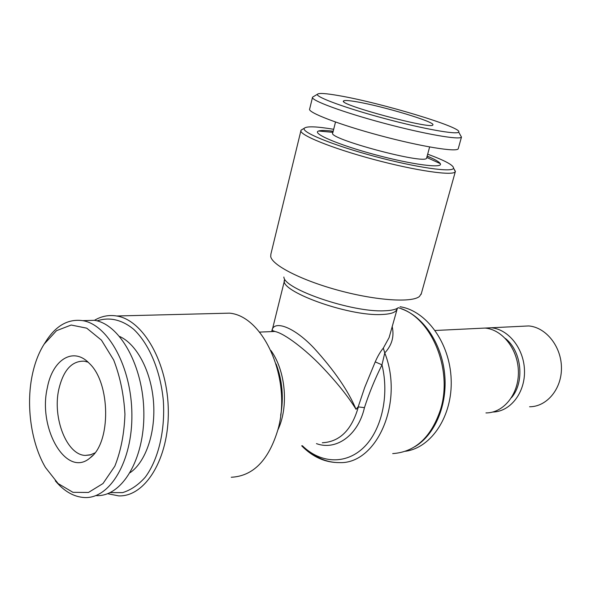 <?xml version="1.0" encoding="UTF-8"?>
<svg xmlns="http://www.w3.org/2000/svg" width="591" height="591" viewBox="0 0 591 591"><rect width="100%" height="100%" fill="white"/><g stroke="black" fill="none" stroke-linecap="round" stroke-linejoin="round"><path stroke-width="0.89" d="M271.83 331.588C272.377 319.93 292.301 325.153 313.991 348.099C334.284 370.424 348.298 390.821 356.026 409.29L358.249 406.682L364.691 387.497L375.233 361.877C377.73 356.129 380.427 351.542 383.315 348.106L389.107 337.587L389.691 335.452M392.158 326.468C394.426 336.323 391.959 345.151 384.771 352.938L381.985 364.854C374.916 379.03 369.072 393.296 364.448 407.65C358.198 435.331 336.146 450.94 316.451 443.627M477.151 328.448L485.048 328.064C502.594 329.512 518.27 349.643 518.396 371.998C518.743 394.367 503.48 413.079 485.95 412.917M398.238 307.726C430.61 316.104 453.437 368.814 440.48 409.718C431.12 437.421 415.192 452.049 392.697 453.6M458.328 148.407L458.224 148.777C456.909 152.389 421.036 146.59 380.013 135.575C338.961 124.598 306.958 112.209 309.669 108.966L312.462 97.537M460.426 135.221L461.468 137.082C460.116 140.266 424.301 134.068 383.271 123.054C342.219 112.076 310.068 100.064 312.543 97.175L313.503 96.599M338.739 95.616C380.464 102.664 463.507 127.641 458.668 132.096C457.271 134.955 423.333 128.934 384.578 118.525C345.801 108.16 315.254 96.902 317.426 94.25C318.652 92.883 325.759 93.334 338.739 95.616M94.457 320.315C101.489 316.148 108.914 314.707 116.722 315.993C143.31 319.997 167.962 363.066 168.309 410.885C168.974 458.734 145.187 497.068 118.636 495.871L107.621 493.699M97.131 320.891C109.032 316.761 121.857 319.546 133.684 329.298C149.109 343.836 160.516 370.742 163.33 400.617C165.31 430.588 158.329 459.621 145.275 477.173C138.346 484.96 130.781 490.109 122.588 492.621L110.177 492.606M301.676 445.806C312.683 457.035 325.198 462.635 339.219 462.605C376.762 464.57 404.274 402.183 384.771 352.938L383.315 348.106M302.333 445.71C320.233 463.314 345.469 464.984 363.517 447.675C381.564 430.47 389.55 395.623 381.985 364.854L375.233 361.877M322.309 442.762C339.795 441.846 351.815 429.893 358.36 406.903L364.448 407.65L358.36 406.903L356.026 409.29C348.38 396.746 336.796 382.333 321.282 366.051C306.197 350.308 284.759 333.354 274.785 331.462C272.71 330.413 271.72 330.458 271.801 331.588M274.785 331.455L269.851 331.669M47.317 387.866C52.407 359.764 73.166 346.385 89.211 363.288C110.635 382.717 111.271 442.829 90.216 457.789C66.628 478.703 37.698 428.615 47.317 387.866M94.87 452.935L90.194 454.952L85.348 455.417C66.753 455.063 52.333 417.926 58.782 389.432C63.326 370.143 71.851 360.732 84.35 361.182L88.044 362.157M82.733 320.647L94.53 320.315C119.943 324.163 143.517 366.243 143.857 412.91C144.507 459.599 121.776 496.95 96.392 495.613M44.14 344.139L56.522 330.672L71.186 325.028L86.722 328.168L101.46 340.165L113.694 360.03C120.106 376.622 123.859 394.692 124.945 414.247C124.273 433.617 120.896 450.94 114.817 466.21L102.982 483.541L88.465 492.458L72.959 492.325L58.14 483.578L45.455 467.466C31.293 443.472 25.982 406.327 32.04 376.171C34.522 363.657 38.555 352.975 44.14 344.139L46.46 340.527C56.411 325.323 68.49 318.697 82.688 320.647C108.013 324.54 131.542 367.026 131.889 414.136C132.539 461.276 109.867 498.937 84.565 497.533C73.919 496.979 64.168 491.394 55.295 480.793M520.966 326.321L528.731 325.944C545.973 327.303 561.332 346.422 561.45 367.691C561.782 388.967 546.815 406.83 529.588 406.763M483.357 328.145L491.239 327.769C508.629 329.194 524.202 348.934 524.498 371C525 393.074 510.122 411.787 492.746 412.038M231.251 477.255C253.244 476.132 268.846 460.123 278.058 429.214C291.984 379.644 263.867 316.067 229.507 313.149L216.904 313.466M119.626 336.464C136.654 344.051 151.074 370.963 153.483 401.548C155.943 432.117 145.933 461.785 130.175 472.652M505.408 338.488C521.698 351.113 524.956 382.067 511.503 397.654M401.407 308.834C423.282 316.421 441.632 343.268 444.654 374.037C447.734 404.805 434.924 435.042 414.697 446.796M400.063 306.744C426.325 310.689 449.869 342.81 451.162 379.289C452.706 415.768 431.585 447.719 405.507 451.265M421.353 293.528L419.477 296.446C412.008 302.836 376.859 300.664 339.515 290.624C302.141 280.644 272.185 265.374 270.722 256.59L270.885 254.123L300.878 130.847M427.153 156.098C434.784 159.274 439.157 161.786 440.265 163.618C443.597 168.686 412.407 164.719 375.425 154.776C338.407 144.891 311.331 133.241 318.579 131.01C320.854 130.227 325.73 130.301 333.198 131.232M426.695 157.775L426.621 158.048C426.347 165.192 326.232 138.36 332.777 132.909L335.503 122.034M427.101 156.275L430.322 157.465M453.947 168.841L455.321 171.656C453.762 176.17 416.337 170.902 373.682 159.437C331.004 148.031 297.99 134.43 301.011 130.308L302.511 129.289M329.756 130.84L333.154 131.409M427.677 154.17L428.069 154.317C445.097 160.626 453.6 165.244 453.556 168.154C452.979 172.757 416.485 167.63 374.568 156.371C332.63 145.157 300.487 131.896 304.372 128.181C306.84 126.082 316.606 126.452 333.686 129.289M356.469 101.763C382.613 106.092 435.855 122.093 432.863 124.886C433.218 130.109 337.542 104.474 343.556 100.958C344.368 100.152 348.675 100.426 356.469 101.763M396.953 309.027L396.797 309.551C395.556 312.513 390.533 314.161 381.734 314.501C348.069 316.54 276.847 290.373 284.744 279.528M339.219 462.605C329.017 462.642 319.428 459.222 310.452 452.351M276.189 364.322C282.38 380.796 283.872 397.773 280.659 415.259M270.922 350.515C285.682 370.83 288.91 406.918 277.866 429.945M398.282 307.689C395.852 309.544 391.19 310.585 384.305 310.8C352.495 312.587 283.968 289.228 283.865 277.031M389.107 337.587L397.366 308.295M271.853 331.588L284.552 280.326M317.426 94.25L312.543 97.175M458.668 132.096L461.468 137.082M389.72 335.348L389.1 337.594M485.048 328.064L435.175 330.487M92.757 455.41L90.216 457.789M94.53 320.315L82.688 320.647M528.731 325.944L491.239 327.769M276.086 363.975C282.365 380.493 283.887 397.61 280.651 415.31M229.507 313.149L116.722 315.993M91.206 454.656L85.348 455.417M274.785 331.462L259.56 332.105M332.918 132.362L318.579 131.01M426.783 157.457L440.265 163.618M304.372 128.181L301.151 130.094M453.556 168.154L455.417 171.427M421.117 294.377L455.321 171.656M458.224 148.777L461.482 137.06M426.621 158.048L429.635 146.974M343.748 101.652L343.556 100.958"/></g></svg>
